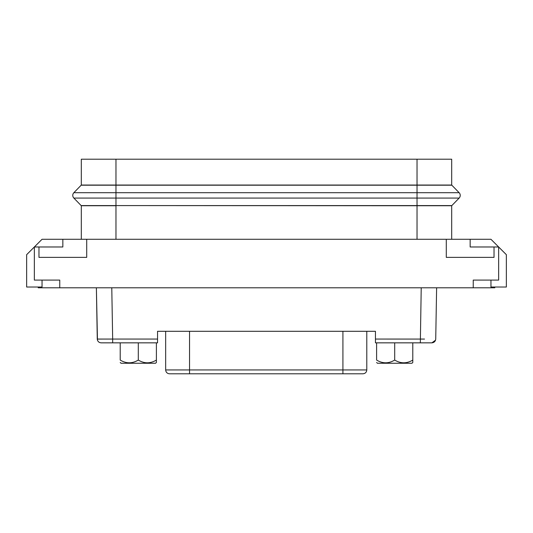<?xml version="1.0" encoding="UTF-8"?>
<svg xmlns="http://www.w3.org/2000/svg" width="533" height="533" viewBox="0 0 533 533"><rect width="100%" height="100%" fill="white"/><g stroke="black" fill="none" stroke-linecap="round" stroke-linejoin="round"><path stroke-width="0.8" d="M459.14 198.076A3.851 3.851 0 0 0 459.14 192.706A3.851 3.851 0 0 1 459.14 198.076L451.844 205.585L459.14 198.076L417.033 198.076L417.033 192.706L459.14 192.706L451.844 185.204A3.851 3.851 0 0 0 451.684 185.044L451.684 159.2L81.316 159.2L81.316 185.044L115.967 185.044L115.967 159.2M112.083 339.061L109.278 339.075M108.485 339.075L98.225 339.081M189.541 331.293L189.541 369.949L165.67 369.949L165.67 331.293L157.548 331.293L157.548 342.846L101.123 342.846C98.832 342.606 97.546 341.347 97.273 339.061L96.38 287.793L97.459 340.181M157.548 331.293L375.452 331.293L366.791 331.293L366.791 369.949C366.564 372.287 365.278 373.566 362.94 373.8L362.633 373.8M62.841 239.284L42.047 239.284L34.352 246.979L62.841 246.979L62.841 239.284L86.706 239.284L86.706 257.372L86.706 239.284L446.294 239.284L446.294 257.372L494.031 257.372L494.031 246.979L470.159 246.979L470.159 239.284L446.294 239.284M494.031 246.979L498.648 246.979L490.953 239.284L470.159 239.284M417.033 239.284L417.033 205.738L115.967 205.585L451.844 205.585A3.851 3.851 0 0 1 451.684 205.738A3.851 3.851 0 0 0 451.844 205.585M494.797 287.021L494.797 287.793L59.763 287.793L59.763 280.091L34.352 280.091L34.352 246.979L26.65 254.681L26.65 287.021L42.047 287.021L42.047 280.091M81.316 239.284L81.316 205.738A3.851 3.851 0 0 1 81.156 205.585L73.86 198.076L81.156 205.585L115.967 205.585L115.967 198.076L417.033 198.076L417.033 205.738L451.684 205.738L451.684 239.284M506.35 287.021L506.35 254.681L506.35 287.021L490.953 287.021L490.953 280.091M375.452 331.293L375.452 342.846L431.877 342.846C434.168 342.606 435.454 341.347 435.728 339.061L436.62 287.793M81.316 185.044A3.851 3.851 0 0 0 81.156 185.204L73.86 192.706L417.033 192.706L417.033 185.044L451.684 185.044M38.203 287.793L38.203 287.021L38.203 287.793L38.203 287.021L38.203 287.793L59.763 287.793M506.35 254.681L498.648 246.979L498.648 280.091L473.237 280.091L473.237 287.793M115.967 239.284L115.967 205.738L81.316 205.738A3.851 3.851 0 0 1 81.156 205.585M73.86 192.706A3.851 3.851 0 0 0 73.86 198.076A3.851 3.851 0 0 1 73.86 192.706A3.851 3.851 0 0 0 73.86 198.076L115.967 198.076L115.967 185.044L417.033 185.044L417.033 159.2M97.273 339.061L112.67 339.061L112.67 342.846L113.123 342.846M38.969 246.979L38.969 257.372L86.706 257.372M435.541 340.181L431.877 342.846M375.452 339.061L424.515 339.075M422.056 339.068L420.93 339.061M156.396 362.46L155.583 363.246L156.396 362.46L156.396 360.061L156.396 362.46M120.205 342.846L120.205 360.061C126.234 363.713 132.264 363.713 138.3 360.061C144.33 363.713 150.359 363.713 156.396 360.061L156.396 342.846M120.205 362.46L121.011 363.246L155.583 363.246M138.3 342.846L138.3 360.061M412.795 362.46L411.989 363.246L412.795 362.46L412.795 360.061L412.795 362.46M376.604 342.846L376.604 360.061C382.641 363.713 388.67 363.713 394.7 360.061C400.736 363.713 406.766 363.713 412.795 360.061L412.795 342.846M394.7 342.846L394.7 360.061M376.604 362.46L377.417 363.246L411.989 363.246M342.919 331.293L342.919 369.949L189.541 369.949L189.541 373.8L362.94 373.8M189.541 373.8L169.827 373.8M421.223 287.793L420.33 342.846M81.156 185.204L451.844 185.204M157.548 339.061L112.67 339.061L111.777 287.793M342.919 373.8L342.919 369.949L366.791 369.949M165.67 369.949C165.896 372.287 167.182 373.566 169.521 373.8"/></g></svg>
